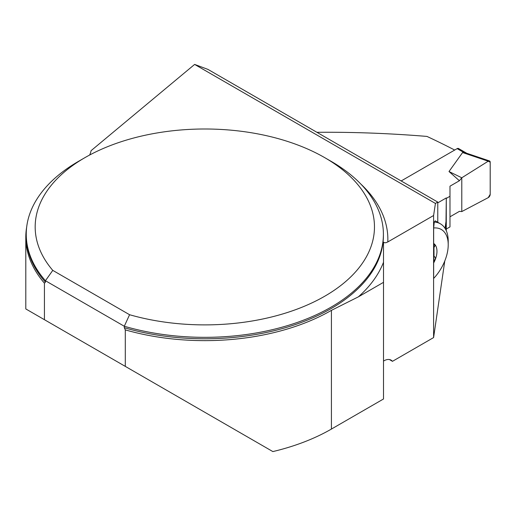 <?xml version="1.0" encoding="UTF-8"?>
<svg xmlns="http://www.w3.org/2000/svg" width="516" height="516" viewBox="0 0 516 516"><rect width="100%" height="100%" fill="white"/><g stroke="black" fill="none" stroke-linecap="round" stroke-linejoin="round"><path stroke-width="0.77" d="M383.511 262.238A183.038 105.677 180 0 1 358.381 296.848L331.414 310.361A179.026 103.361 0 0 1 125.291 329.879L125.291 366.379L272.867 451.584A179.026 103.361 0 0 0 331.414 429.067L383.511 398.984L383.511 242.159L384.414 242.739L385.852 242.733L387.806 241.946L433.595 215.514L433.595 337.58L392.45 361.335L389.496 359.555M39.235 316.695L25.8 308.936L44.434 319.694L44.434 283.194A179.026 103.361 0 0 1 25.8 237.276A179.026 103.361 0 0 1 26.684 227.021M125.291 366.379L44.434 319.694M433.595 337.58L444.786 260.954M446.276 230.71L446.288 197.938L437.774 202.852M383.511 361.077L383.923 360.839A14.287 8.25 120 0 1 391.063 360.129A14.287 8.25 120 0 1 392.45 361.335M358.381 296.848L383.511 282.336M437.774 222.293L437.774 202.085L207.98 69.415L194.629 64.416L91.074 150.678A44.647 25.774 180 0 1 89.623 155.039M125.291 329.879L124.291 327.712L124.291 326.254A178.575 103.103 180 0 0 383.401 234.232A178.575 103.103 180 0 0 331.098 161.327L324.783 157.683A169.648 97.943 0 0 0 84.863 157.683A169.648 97.943 0 0 0 52.774 270.378L129.581 314.728A169.648 97.943 0 0 0 342.65 284.045A169.648 97.943 0 0 0 324.783 157.683M45.434 282.181A178.575 103.103 0 0 1 26.245 235.689L26.245 234.232A178.575 103.103 180 0 0 45.434 280.723L45.434 282.181L44.434 283.194M26.245 234.232A178.575 103.103 180 0 1 78.548 161.327L84.863 157.683M129.581 314.728L124.291 326.254L45.434 280.723L52.774 270.378M445.024 228.343L446.005 221.545L446.288 197.938M438.697 272.203L438.11 273.041M194.629 64.416L435.427 203.439L433.595 215.514M454.686 150.053A823.014 475.172 -120 0 0 426.964 136.424C389.915 133.367 353.228 131.993 316.895 132.296M433.653 243.455L433.653 227.975A33.482 19.331 -60 0 1 448.217 244.803A33.482 19.331 -60 0 1 433.653 278.44L433.653 262.96A17.576 10.146 120 0 0 435.259 259.542A17.576 10.146 120 0 0 435.259 245.023A17.576 10.146 120 0 0 433.653 243.455L433.711 244.474L434.898 244.7M433.711 261.199L435.433 258.851L434.891 256.974L433.853 256.181L433.653 262.96M434.02 256.278L433.937 244.468M433.653 227.975L434.259 222.028L435.24 220.835L440.354 223.783A37.945 21.911 -60 0 1 448.217 241.159L448.217 244.803M435.427 203.439L437.774 202.085M446.005 221.545L446.005 230.117M434.259 222.028A37.945 21.911 -60 0 1 440.354 223.783M433.833 247.906L435.259 245.023M466.787 153.284L458.498 148.498A2.677 1.548 120 0 0 457.157 148.627L401.171 180.955M446.288 198.408L449.984 196.274L449.984 186.186L459.414 180.742L449.004 171.531L462.594 152.549L465.729 153.039M449.984 216.81L459.414 211.36L461.788 211.573L461.788 177.788L449.004 171.531M449.984 196.274L449.984 226.898L446.288 229.027M461.788 211.573L461.788 177.788L488.226 161.198L490.2 162.237L490.2 194.319L488.226 197.641L461.788 211.573L488.226 197.641A2.677 1.548 -60 0 0 490.2 194.319L490.2 162.237A2.677 1.548 120 0 0 489.484 160.94A2.677 1.548 120 0 0 488.226 161.198L462.594 152.549M488.226 161.198L461.788 177.788L459.414 180.742M331.414 310.361L331.414 429.067M124.291 327.712A178.575 103.103 0 0 0 383.401 235.689L383.401 234.232M360.832 184.057A183.038 105.677 180 0 1 387.806 241.946M457.157 148.627L463.903 152.523M459.053 149.724L465.845 153.645M25.8 308.936L25.8 237.276M465.825 152.962L489.484 160.94"/></g></svg>
